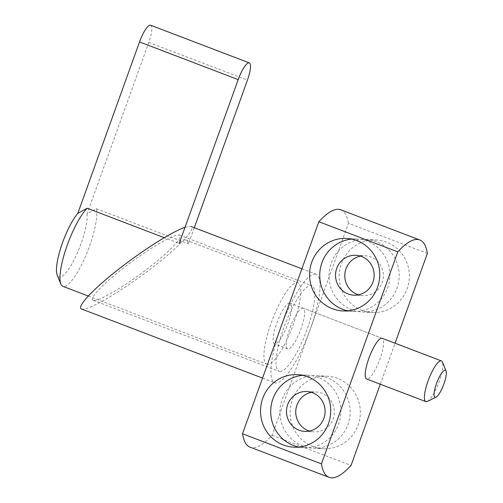 <?xml version="1.0" encoding="UTF-8"?>
<svg xmlns="http://www.w3.org/2000/svg" width="503" height="503" viewBox="0 0 503 503"><rect width="100%" height="100%" fill="white"/><g stroke="black" fill="none" stroke-linecap="round" stroke-linejoin="round"><path stroke-width="0.38" stroke-dasharray="2.52 1.89" d="M315.092 274.022A58.084 14.147 -69.1 0 1 316.192 274.248A58.084 14.147 -69.1 0 1 310.282 329.289A58.084 14.147 -69.1 0 1 275.858 383.003A58.084 14.147 -69.1 0 1 274.757 382.77A58.084 14.147 -69.1 0 1 280.674 327.736A58.084 14.147 -69.1 0 1 315.092 274.022M81.524 308.993L82.517 309.175C90.043 309.722 120.739 291.696 148.989 270.136C177.333 248.595 196.774 228.437 191.102 226.488L190.103 226.3L185.029 227.306M427.387 253.418L348.447 223.275L272.11 435.296A127.058 30.953 -69.1 0 1 252.563 447.708A127.058 30.953 -69.1 0 1 250.154 447.211M272.11 435.296L351.05 465.438M340.795 209.814A127.058 30.953 -69.1 0 1 348.447 223.275M311.439 392.34A19.963 19.303 93 0 1 316.091 392A19.963 19.303 93 0 1 321.794 393.208A19.963 19.303 93 0 1 333.948 415.943A19.963 19.303 93 0 1 314.004 431.876A19.963 19.303 93 0 1 309.408 431.052M360.481 256.115A19.963 19.303 93 0 1 365.134 255.776A19.963 19.303 93 0 1 370.837 256.983A19.963 19.303 93 0 1 382.997 279.718A19.963 19.303 93 0 1 363.053 295.651A19.963 19.303 93 0 1 358.457 294.827M302.586 375.32A36.304 35.097 93 0 1 307.691 375.2A36.304 35.097 93 0 1 318.059 377.395A36.304 35.097 93 0 1 340.16 418.735A36.304 35.097 93 0 1 303.9 447.701A36.304 35.097 93 0 1 298.832 447.054M351.628 239.095A36.304 35.097 93 0 1 356.74 238.975A36.304 35.097 93 0 1 367.102 241.17A36.304 35.097 93 0 1 389.203 282.51A36.304 35.097 93 0 1 352.943 311.476A36.304 35.097 93 0 1 347.875 310.829M337.488 378.413A36.304 35.097 -87 0 0 327.126 376.219A36.304 35.097 -87 0 0 290.86 405.192A36.304 35.097 -87 0 0 312.967 446.526A36.304 35.097 -87 0 0 323.328 448.72A36.304 35.097 -87 0 0 359.588 419.747A36.304 35.097 -87 0 0 337.488 378.413M327.308 377.879A36.304 35.097 -87 0 0 316.947 375.684A36.304 35.097 -87 0 0 280.687 404.657A36.304 35.097 -87 0 0 302.787 445.991A36.304 35.097 -87 0 0 313.155 448.186A36.304 35.097 -87 0 0 349.415 419.219A36.304 35.097 -87 0 0 327.308 377.879M386.53 242.188A36.304 35.097 -87 0 0 376.169 239.994A36.304 35.097 -87 0 0 339.909 268.967A36.304 35.097 -87 0 0 362.009 310.301A36.304 35.097 -87 0 0 372.377 312.495A36.304 35.097 -87 0 0 408.637 283.522A36.304 35.097 -87 0 0 386.53 242.188M376.357 241.654A36.304 35.097 -87 0 0 365.989 239.459A36.304 35.097 -87 0 0 329.729 268.432A36.304 35.097 -87 0 0 351.83 309.766A36.304 35.097 -87 0 0 362.198 311.961A36.304 35.097 -87 0 0 398.458 282.994A36.304 35.097 -87 0 0 376.357 241.654M279.989 371.528A45.855 11.173 110.9 0 0 306.547 330.811A45.855 11.173 110.9 0 0 311.835 285.673A45.855 11.173 110.9 0 0 310.961 285.49A45.855 11.173 110.9 0 0 284.402 326.214A45.855 11.173 110.9 0 0 279.121 371.352A45.855 11.173 110.9 0 0 279.989 371.528M93.841 300.454C99.783 300.882 124.015 286.653 146.323 269.633C168.694 252.625 184.048 236.712 179.565 235.171L178.779 235.02C172.837 234.593 148.605 248.822 126.303 265.842C103.926 282.849 88.578 298.763 93.055 300.304L93.841 300.454M303.246 308.163A21.78 5.307 110.9 0 0 302.831 308.075A21.78 5.307 110.9 0 0 290.218 327.422A21.78 5.307 110.9 0 0 287.703 348.862A21.78 5.307 110.9 0 0 288.118 348.944A21.78 5.307 110.9 0 0 300.731 329.603A21.78 5.307 110.9 0 0 303.246 308.163L382.186 338.305A21.78 5.307 -69.1 0 1 379.671 359.746A21.78 5.307 -69.1 0 1 367.058 379.086M380.293 384.21L395.056 343.222M289.678 303.051A21.78 5.307 110.9 0 0 277.059 322.398A21.78 5.307 110.9 0 0 274.55 343.838A21.78 5.307 110.9 0 0 274.965 343.92A21.78 5.307 110.9 0 0 287.578 324.58A21.78 5.307 110.9 0 0 290.086 303.139A21.78 5.307 110.9 0 0 289.678 303.051M267.602 364.354A43.56 10.613 -69.1 0 1 266.779 364.185A43.56 10.613 -69.1 0 1 271.802 321.304A43.56 10.613 -69.1 0 1 297.034 282.623A43.56 10.613 -69.1 0 1 297.858 282.793A43.56 10.613 -69.1 0 1 292.834 325.674A43.56 10.613 -69.1 0 1 267.602 364.354M194.246 227.878L188.487 243.88A43.56 10.613 110.9 0 0 186.028 240.088A43.56 10.613 110.9 0 0 185.198 239.918A43.56 10.613 110.9 0 0 179.238 243.395L164.248 237.674M150.63 25.219A18.152 4.42 -69.1 0 1 148.781 42.422L87.057 213.857L96.394 208.714A43.56 10.613 -69.1 0 1 86.101 254.902A43.56 10.613 -69.1 0 1 63.68 286.49A43.56 10.613 -69.1 0 1 62.85 286.32M87.057 213.857A36.304 8.847 -69.1 0 1 77.575 252.393A36.304 8.847 -69.1 0 1 59.549 277.166A36.304 8.847 -69.1 0 1 57.204 275.141M96.394 208.714L188.487 243.88M427.343 401.432A21.78 5.307 110.9 0 0 438.578 383.154A21.78 5.307 110.9 0 0 442.382 362.041M148.781 42.422L247.451 80.096M301.894 268.791L316.192 274.248M306.843 391.516L316.091 392M355.885 255.291L365.134 255.776M303.9 447.701L293.721 447.173M352.943 311.476L342.769 310.948M316.947 375.684L327.126 376.219M365.989 239.459L376.169 239.994M179.565 235.171L311.835 285.673M287.703 348.862L274.55 343.838M93.055 300.304L279.121 371.352M362.198 311.961L372.377 312.495M313.155 448.186L323.328 448.72M356.74 238.975L346.561 238.441M307.691 375.2L297.518 374.666M353.798 295.167L363.053 295.651M304.755 431.392L314.004 431.876M262.535 378.105L274.757 382.77M88.251 296.016L266.779 364.185M186.028 240.088L297.858 282.793M382.186 338.305L290.086 303.139"/><path stroke-width="0.75" d="M321.442 463.892L242.503 433.749L318.839 221.722L397.779 251.865L321.442 463.892A127.058 30.953 110.9 0 0 329.094 477.347A127.058 30.953 110.9 0 0 331.502 477.85A127.058 30.953 110.9 0 0 351.05 465.438L380.293 384.21M395.056 343.222L427.387 253.418A127.058 30.953 110.9 0 0 419.735 239.956A127.058 30.953 110.9 0 0 417.327 239.453A127.058 30.953 110.9 0 0 397.779 251.865M318.839 221.722A127.058 30.953 -69.1 0 1 338.387 209.317A127.058 30.953 -69.1 0 1 340.795 209.814L419.735 239.956M309.408 431.052A19.963 19.303 93 0 1 308.308 430.669A19.963 19.303 93 0 1 295.814 410.329A19.963 19.303 93 0 1 311.439 392.34M312.539 392.724A19.963 19.303 -87 0 0 306.843 391.516A19.963 19.303 -87 0 0 286.899 407.449A19.963 19.303 -87 0 0 299.052 430.184A19.963 19.303 -87 0 0 304.755 431.392A19.963 19.303 -87 0 0 324.699 415.459A19.963 19.303 -87 0 0 312.539 392.724M358.457 294.827A19.963 19.303 93 0 1 357.35 294.444A19.963 19.303 93 0 1 344.857 274.104A19.963 19.303 93 0 1 360.481 256.115M361.582 256.499A19.963 19.303 -87 0 0 355.885 255.291A19.963 19.303 -87 0 0 335.941 271.224A19.963 19.303 -87 0 0 348.095 293.959A19.963 19.303 -87 0 0 353.798 295.167A19.963 19.303 -87 0 0 373.742 279.234A19.963 19.303 -87 0 0 361.582 256.499M307.88 376.866A36.304 35.097 93 0 1 329.987 418.2A36.304 35.097 93 0 1 293.721 447.173A36.304 35.097 93 0 1 283.359 444.979A36.304 35.097 93 0 1 261.252 403.639A36.304 35.097 93 0 1 297.518 374.666A36.304 35.097 93 0 1 307.88 376.866M298.832 447.054A36.304 35.097 93 0 1 293.538 445.507A36.304 35.097 93 0 1 271.004 406.782A36.304 35.097 93 0 1 302.586 375.32M356.923 240.641A36.304 35.097 93 0 1 379.029 281.976A36.304 35.097 93 0 1 342.769 310.948A36.304 35.097 93 0 1 332.401 308.754A36.304 35.097 93 0 1 310.301 267.414A36.304 35.097 93 0 1 346.561 238.441A36.304 35.097 93 0 1 356.923 240.641M347.875 310.829A36.304 35.097 93 0 1 342.581 309.282A36.304 35.097 93 0 1 320.046 270.557A36.304 35.097 93 0 1 351.628 239.095M367.058 379.086A21.78 5.307 -69.1 0 1 366.643 378.998A21.78 5.307 -69.1 0 1 369.158 357.558A21.78 5.307 -69.1 0 1 381.771 338.217A21.78 5.307 -69.1 0 1 382.186 338.305L441.389 360.909A21.78 5.307 110.9 0 0 440.974 360.827A21.78 5.307 110.9 0 0 428.361 380.167A21.78 5.307 110.9 0 0 425.852 401.608A21.78 5.307 110.9 0 0 426.261 401.696A21.78 5.307 110.9 0 0 427.343 401.432L436.013 397.219A14.518 3.54 110.9 0 0 443.501 385.034A14.518 3.54 110.9 0 0 446.042 370.956A14.518 3.54 110.9 0 0 445.105 370.151A14.518 3.54 110.9 0 0 436.497 383.575A14.518 3.54 110.9 0 0 435.296 397.395A14.518 3.54 110.9 0 0 436.013 397.219M329.094 477.347L250.154 447.211A127.058 30.953 -69.1 0 1 242.503 433.749M185.029 227.306C172.139 231.581 142.198 250.569 117.205 270.318C92.131 290.08 76.381 307.151 81.524 308.993L262.535 378.105M164.248 237.674L87.138 208.229L77.808 213.373A36.304 8.847 -69.1 0 0 61.435 245.879A36.304 8.847 -69.1 0 0 57.204 275.141L60.857 284.063A43.56 10.613 -69.1 0 1 66.585 247.03A43.56 10.613 -69.1 0 1 87.138 208.229M88.251 296.016L62.85 286.32A43.56 10.613 -69.1 0 1 60.857 284.063M77.808 213.373L139.526 41.938A18.152 4.42 -69.1 0 1 150.284 25.15A18.152 4.42 -69.1 0 1 150.63 25.219L249.299 62.9A18.152 4.42 -69.1 0 1 247.451 80.096L194.246 227.878M179.238 243.395L238.202 79.612A18.152 4.42 -69.1 0 1 248.96 62.825A18.152 4.42 -69.1 0 1 249.299 62.9M446.042 370.956L442.382 362.041A21.78 5.307 110.9 0 0 441.389 360.909M139.526 41.938L238.202 79.612M191.102 226.488L301.894 268.791M425.852 401.608L366.643 378.998"/></g></svg>
